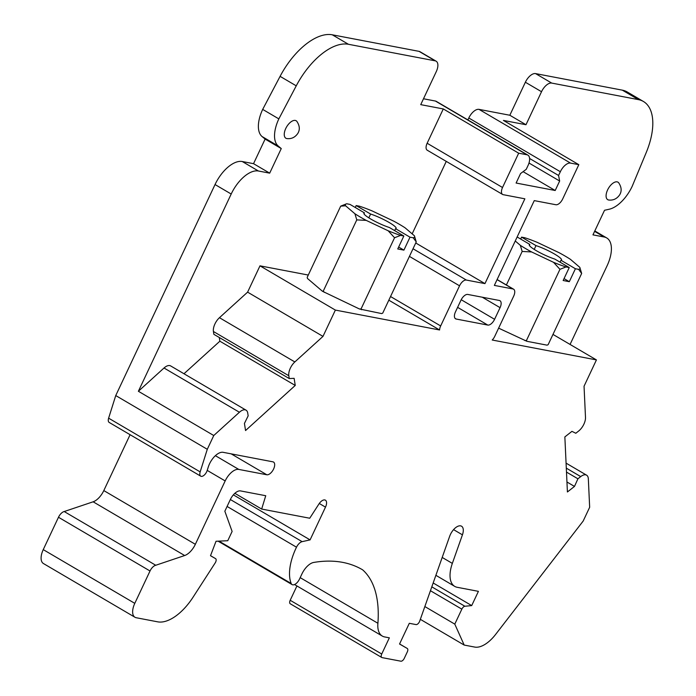 <?xml version="1.0" encoding="UTF-8"?>
<svg xmlns="http://www.w3.org/2000/svg" width="696" height="696" viewBox="0 0 696 696"><rect width="100%" height="100%" fill="white"/><g stroke="black" fill="none" stroke-linecap="round" stroke-linejoin="round"><path stroke-width="1.04" d="M108.619 418.165L200.161 471.897A5.794 2.932 120.4 0 0 200.744 476.177L109.202 422.446A5.794 2.932 120.4 0 1 108.619 418.165L115.745 395.563L215.038 184.544A28.954 14.651 120.4 0 1 242.26 161.524L253.535 163.673L265.115 139.078L262.061 136.538A28.954 14.651 120.4 0 1 262.688 109.403L280.088 76.351A57.916 29.302 120.4 0 1 332.288 34.8L419.044 51.356L435.2 60.839L348.444 44.283A57.916 29.302 120.4 0 0 296.244 85.834L278.844 118.886A28.954 14.651 120.4 0 0 278.217 146.021L281.262 148.561L269.691 173.156L258.416 171.007A28.954 14.651 120.4 0 0 231.194 194.027L138.382 391.274L164.021 368.001L239.415 412.25A10.858 5.498 120.4 0 1 246.053 410.17A10.858 5.498 120.4 0 1 247.724 413.032L248.159 415.851L244.435 423.429L245.549 430.546L295.243 385.445L294.13 378.328L289.249 378.563L288.814 375.744A10.858 5.498 120.4 0 1 294.834 361.946L219.449 317.698L247.602 292.146L322.988 336.394L294.834 361.946L219.449 317.698A10.858 5.498 120.4 0 0 213.42 331.496L213.863 334.315L289.249 378.563M415.738 242.982L484.955 283.611L524.862 198.812L503.243 194.689A7.238 3.663 -59.6 0 1 502.625 194.462A7.238 3.663 -59.6 0 1 502.529 187.502L518.677 153.19L443.291 108.941L420.732 104.644L436.27 71.627A10.858 5.498 120.4 0 0 436.131 61.187L419.975 51.704A10.858 5.498 120.4 0 0 419.044 51.356M423.499 98.771L435.4 101.042A10.858 5.498 120.4 0 1 436.331 101.39L527.872 155.112A10.858 5.498 -59.6 0 1 528.012 165.561L526.246 169.311L520.565 173.556L516.101 183.039L555.199 190.495L523.105 171.66M467.895 119.912L468.8 117.998A10.858 5.498 120.4 0 1 479.005 109.368L509.829 115.249L525.985 124.732L503.434 120.425L578.82 164.674L562.673 198.978A7.238 3.663 -59.6 0 1 555.869 204.737L534.258 200.613L494.351 285.404L512.961 288.962L497.075 279.635M570.076 344.442L607.095 265.776A28.954 14.651 120.4 0 0 606.712 237.936A28.954 14.651 120.4 0 0 604.241 237.014L592.957 234.865L604.537 210.27L609.27 209.218A28.954 14.651 120.4 0 0 632.185 186.328L646.192 152.633A57.916 29.302 120.4 0 0 643.426 101.486L627.279 92.002A57.916 29.302 120.4 0 0 622.328 90.158L535.572 73.602A10.858 5.498 120.4 0 0 525.367 82.232L509.829 115.249M290.545 603.884A3.619 1.836 -59.6 0 1 290.241 603.763A3.619 1.836 -59.6 0 1 290.189 600.283L296.931 585.962M566.074 463.136L586.589 475.177A10.858 5.498 120.4 0 1 588.337 478.848L589.66 507.271L583.178 521.043L495.569 634.482A28.954 14.651 -59.6 0 1 474.715 647.071L464.188 645.07L454.793 624.129L461.84 609.148A3.619 1.836 -59.6 0 1 464.893 606.26L471.705 605.59L478.413 591.348L457.194 587.293A28.954 14.651 -59.6 0 1 454.723 586.38A28.954 14.651 -59.6 0 1 452.339 563.395L462.431 534.832A10.858 5.498 120.4 0 0 461.544 526.211A10.858 5.498 120.4 0 0 449.651 536.329L419.705 621.102A3.619 1.836 -59.6 0 1 416.051 624.59L409.3 623.303L399.548 644.018L407.238 648.455A3.619 1.836 -59.6 0 1 407.247 648.455A3.619 1.836 -59.6 0 1 407.29 651.935L404.289 658.32A3.619 1.836 -59.6 0 1 400.887 661.2L382.087 657.616A3.619 1.836 -59.6 0 1 381.782 657.494A3.619 1.836 -59.6 0 1 381.73 654.014L389.351 637.832L384.662 636.936A27.692 14.007 -59.6 0 1 382.295 636.057A27.692 14.007 -59.6 0 1 377.911 623.277A128.107 64.824 120.4 0 0 362.633 569.833A230.741 116.763 120.4 0 0 362.425 569.711A230.741 116.763 120.4 0 0 313.705 562.446A14.477 7.325 120.4 0 0 301.916 573.956L299.506 579.072A7.238 3.663 -59.6 0 1 292.085 584.596A7.238 3.663 -59.6 0 1 291.198 583.509A43.43 21.976 -59.6 0 1 296.496 547.195A7.238 3.663 -59.6 0 1 302.134 541.653L310.085 539.887L325.493 507.132A7.238 3.663 120.4 0 0 325.406 500.172A7.238 3.663 120.4 0 0 318.899 504.043L309.737 518.233L261.661 509.054L265.741 495.726L240.546 490.915A10.858 5.498 120.4 0 0 230.333 499.554L224.843 511.221L232.116 531.457L227.757 540.722L216.03 541.262L210.505 555.712L215.569 558.636A3.619 1.836 -59.6 0 1 215.577 558.636A3.619 1.836 -59.6 0 1 215.168 562.942L193.053 597.212A43.43 21.976 -59.6 0 1 157.722 621.841L136.216 617.735A14.477 7.325 -59.6 0 1 134.981 617.274L43.439 563.543A14.477 7.325 -59.6 0 1 43.248 549.622L58.481 517.258A7.238 3.663 -59.6 0 1 64.206 511.534L93.133 501.799A14.477 7.325 -59.6 0 0 103.808 490.576L130.091 434.713M643.426 101.486A57.916 29.302 120.4 0 0 638.484 99.641L551.728 83.085A10.858 5.498 120.4 0 0 541.523 91.715L525.985 124.732M586.589 475.177A10.858 5.498 120.4 0 0 580.725 476.595L577.924 478.796L574.487 486.426L567.414 491.976L564.856 436.914L571.938 431.355L575.81 433.26L578.611 431.059A10.858 5.498 120.4 0 0 585.493 417.426L584.048 386.228L596.428 359.91L552.972 334.411M566.492 472.088L577.924 478.796M566.953 482.006L574.487 486.426M618.683 182.778A10.136 5.124 120.4 0 0 608.435 188.338A10.136 5.124 120.4 0 0 608.574 199.987A10.136 5.124 120.4 0 0 608.591 199.996C613.159 200.57 616.821 198.882 619.614 194.915C621.919 191.226 621.606 187.18 618.683 182.778M518.677 153.19L526.942 154.773A10.858 5.498 -59.6 0 1 527.872 155.112M555.199 190.495L559.654 181.021L529.003 163.029M559.654 181.021L558.575 175.479L529.604 158.479M558.575 175.479L560.341 171.729A10.858 5.498 -59.6 0 1 570.546 163.099L578.82 164.674M596.428 359.91L492.211 340.022A7.238 3.663 120.4 0 0 494.786 336.281L513.674 296.148A7.238 3.663 120.4 0 0 513.578 289.188A7.238 3.663 120.4 0 0 512.961 288.962M500.067 307.658L494.586 319.307A7.238 3.663 -59.6 0 1 487.774 325.067L456.202 319.038A7.238 3.663 -59.6 0 1 455.584 318.811A7.238 3.663 -59.6 0 1 455.488 311.851L460.97 300.194A7.238 3.663 -59.6 0 1 467.773 294.443L499.354 300.472A7.238 3.663 -59.6 0 1 499.972 300.698A7.238 3.663 -59.6 0 1 500.067 307.658L482.258 297.201M502.625 194.462L427.24 150.214A7.238 3.663 -59.6 0 1 427.144 143.254L443.291 108.941M446.267 161.376L412.163 233.856M484.955 283.611L466.355 280.062A7.238 3.663 120.4 0 0 459.543 285.812L440.664 325.945A7.238 3.663 120.4 0 0 439.585 329.974L335.368 310.085L322.988 336.394M436.131 61.187A10.858 5.498 120.4 0 0 435.2 60.839M219.275 337.49L219.858 341.197L295.243 385.445M219.858 341.197L183.988 373.743M246.053 410.17L170.659 365.922A10.858 5.498 120.4 0 0 164.021 368.001L239.407 412.25L213.768 435.522L138.382 391.274M200.161 471.897L207.286 449.294L115.745 395.563M207.286 449.294L213.768 435.522M269.691 173.156L253.535 163.673M281.262 148.561L265.115 139.078M278.844 118.886L262.688 109.403M335.368 310.085L259.982 265.837L247.602 292.146M296.844 121.348A10.136 5.124 120.4 0 0 286.595 126.907A10.136 5.124 120.4 0 0 286.735 138.556A10.136 5.124 120.4 0 0 286.752 138.565L286.787 138.565C291.32 139.139 294.982 137.451 297.775 133.484C300.08 129.787 299.767 125.741 296.844 121.348M200.744 476.177A5.794 2.932 120.4 0 0 207.191 470.47L208.269 467.051A14.477 7.325 -59.6 0 1 223.138 452.322L272.893 461.822A7.238 3.663 -59.6 0 1 273.511 462.048A7.238 3.663 -59.6 0 1 273.319 469.582A7.238 3.663 -59.6 0 1 266.803 474.768L238.78 469.417A14.477 7.325 120.4 0 0 225.173 480.927L195.35 544.307A14.477 7.325 -59.6 0 1 184.675 555.53L155.747 565.265L64.206 511.534M134.981 617.274A14.477 7.325 -59.6 0 1 134.789 603.354L150.023 570.99A7.238 3.663 -59.6 0 1 155.747 565.265M261.661 509.054L234.856 493.325M310.085 539.887L233.36 494.856M377.911 623.277L300.185 577.645M471.705 605.59L433.173 582.97M454.793 624.129L424.847 606.555M464.188 645.07L420.332 619.327M308.285 275.05L259.982 265.837M388.829 300.185L439.585 329.974M363.982 213.837L364.434 212.872L349.992 204.398L346.773 203.78A38.176 5.838 -154.8 0 0 346.26 203.911A38.176 5.838 -154.8 0 0 345.599 205.79L340.701 206.147L307.197 277.347L307.467 278.47L322.413 291.241L359.423 308.972L381.686 313.591L382.748 313.096L416.251 241.895L413.224 237.788A38.176 5.838 -154.8 0 0 414.512 236.022L414.555 236.144M498.623 328.147L526.915 341.31L547.073 345.164L548.152 344.659L581.656 273.458L578.628 269.352A38.176 5.838 -154.8 0 0 579.907 267.586L579.951 267.708M534.215 249.403L535.998 245.61A17.8 2.723 25.2 0 1 553.294 253.335A17.8 2.723 25.2 0 1 561.507 259.93A17.8 2.723 25.2 0 1 560.967 260.26L575.409 268.743L569.311 281.689L563.151 280.505L569.241 267.56L566.022 266.951A38.176 5.838 -154.8 0 1 553.555 262.331L559.949 269.317L526.446 340.518L524.801 340.535M560.062 262.175L560.967 260.26M529.378 245.401L529.83 244.435A17.8 2.723 25.2 0 0 529.291 244.766A17.8 2.723 25.2 0 0 537.503 251.36A17.8 2.723 25.2 0 0 554.799 259.086L569.241 267.56M581.656 273.458L579.803 267.342L570.476 259.373A38.176 5.838 -154.8 0 0 559.184 252.744L537.251 242.365A38.176 5.838 -154.8 0 0 524.775 237.745L521.556 237.136L520.66 239.05M521.556 237.136L535.998 245.61M517.145 236.979L529.83 244.435M522.174 251.447L520.33 245.331A38.176 5.838 -154.8 0 0 531.613 251.952L522.174 251.447L506.401 284.969M566.022 266.951L559.949 269.317M515.258 240.99L520.33 245.331M531.613 251.952L553.555 262.331M564.047 278.6L569.311 281.689M575.409 268.743L578.628 269.352M526.915 341.31L526.446 340.518M324.293 292.346L323.275 291.085L322.413 291.241M361.511 309.737L361.05 308.954L359.423 308.972M340.701 206.147L346.26 203.911M394.554 237.754L400.626 235.387A38.176 5.838 -154.8 0 1 388.15 230.768L394.554 237.754L361.05 308.954M356.778 219.884L354.925 213.768A38.176 5.838 -154.8 0 0 366.218 220.388L356.778 219.884L323.275 291.085M414.512 236.022A38.176 5.838 -154.8 0 0 414.407 235.779L416.251 241.895M355.256 207.486L356.161 205.572L359.38 206.181A38.176 5.838 -154.8 0 1 371.847 210.801L393.788 221.18A38.176 5.838 -154.8 0 1 405.072 227.81L414.407 235.779M368.819 217.839L370.603 214.046L356.161 205.572M364.434 212.872A17.8 2.723 25.2 0 0 363.895 213.211A17.8 2.723 25.2 0 0 372.108 219.797A17.8 2.723 25.2 0 0 389.403 227.522L403.845 236.005L397.755 248.95L403.915 250.125L398.651 247.036M394.667 230.611L395.572 228.697L410.005 237.179L403.915 250.125M395.572 228.697A17.8 2.723 25.2 0 0 396.111 228.366A17.8 2.723 25.2 0 0 387.898 221.772A17.8 2.723 25.2 0 0 370.603 214.046M400.626 235.387L403.845 236.005M345.599 205.79L354.925 213.768M366.218 220.388L388.15 230.768M410.005 237.179L413.224 237.788M638.484 99.641L622.328 90.158M604.241 237.014L594.61 231.368M566.309 468.138L580.725 476.595M525.367 82.232L541.523 91.715M535.572 73.602L551.728 83.085M526.942 154.773L435.4 101.042M560.341 171.729L468.8 117.998M570.546 163.099L479.005 109.368M461.204 299.724L494.586 319.307M455.08 318.385L456.202 319.038M457.603 307.354L487.774 325.067M502.529 187.502L427.144 143.254M466.355 280.062L413.024 248.759M459.543 285.812L409.431 256.398M440.664 325.945L390.543 296.531M213.42 331.496L288.814 375.744M231.194 194.027L215.038 184.544M258.416 171.007L242.26 161.524M278.217 146.021L262.061 136.538M296.244 85.834L280.088 76.351M348.444 44.283L332.288 34.8M231.185 453.862L266.803 474.768M215.386 455.68L238.78 469.417M207.217 470.392L225.173 480.927M134.789 603.354L43.248 549.622M150.023 570.99L58.481 517.258M215.569 558.636L210.514 555.669L215.577 558.636M325.493 507.132L319.281 503.486M302.134 541.653L230.35 499.519M296.496 547.195L227.087 506.453M291.198 583.509L218.988 541.131M381.73 654.014L290.189 600.283M407.238 648.455L399.582 643.957L407.247 648.455M462.431 534.832L453.583 529.639M452.339 563.395L442.195 557.444M464.893 606.26L431.807 586.841M461.84 609.148L430.441 590.721M184.675 555.53L93.133 501.799M195.35 544.307L103.808 490.576M606.712 237.936L594.802 230.95M513.578 289.188L497.118 279.531M292.085 584.596L218.1 541.166M382.295 636.057L294.53 584.544M381.782 657.494L290.241 603.763M454.723 586.38L435.879 575.314"/></g></svg>
